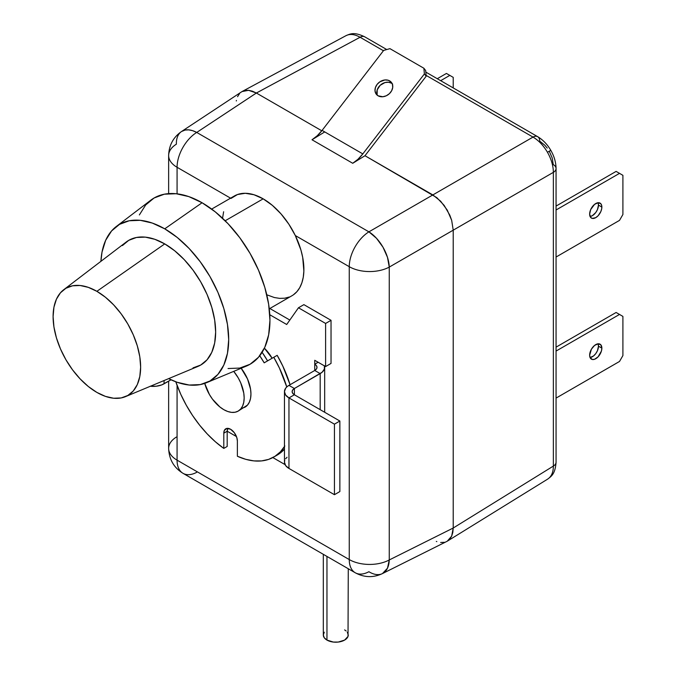 <?xml version="1.0" encoding="UTF-8"?>
<svg xmlns="http://www.w3.org/2000/svg" width="676" height="676" viewBox="0 0 676 676"><rect width="100%" height="100%" fill="white"/><g stroke="black" fill="none" stroke-linecap="round" stroke-linejoin="round"><path stroke-width="1.01" d="M533.009 137.093C538.62 140.405 543.436 145.458 547.45 152.261L550.796 150.334L547.45 152.261C543.436 145.458 538.62 140.405 533.009 137.093L426.108 75.382L533.009 137.093L432.851 194.916L533.009 137.093A9.599 5.543 -60 0 1 537.69 136.687A9.599 5.543 120 0 0 533.009 137.093M553.365 466.085C553.306 472.465 551.337 476.85 547.45 479.233C551.337 476.85 553.306 472.465 553.365 466.085L553.365 172.355L453.216 230.178L453.216 528.015L553.365 466.085L453.216 528.015L452.827 532.384L451.669 536.127L449.785 539.102L447.258 541.206L451.669 536.127L453.216 528.024L453.216 230.17L453.216 528.024L389.258 559.965L453.216 528.024L453.216 230.17L553.365 172.355L553.365 466.085A9.599 5.543 0 0 0 556.061 462.232A9.599 5.543 180 0 1 553.365 466.085M242.228 91.454L345.994 35.667C350.413 33.834 354.182 31.73 364.761 36.85A9.599 5.543 120 0 0 360.08 37.256L383.427 50.734L360.08 37.256L256.373 93.026L321.784 130.789L256.365 93.018L321.784 130.789L256.365 93.018L360.08 37.256C354.528 34.121 349.745 33.631 345.74 35.803C349.745 33.631 354.528 34.121 360.08 37.256A9.599 5.543 -60 0 1 364.77 36.85M269.268 308.839L291.964 295.733A57.595 33.251 -120 0 0 295.311 235.544L349.255 266.69A28.798 16.63 -60 0 1 368.91 231.843A28.798 16.63 120 0 0 349.255 266.69A28.798 16.63 0 0 0 389.258 267.096A28.798 16.63 180 0 1 349.255 266.69L349.255 559.567L177.07 460.153L177.07 385.362L177.07 460.153L349.255 559.567A28.798 16.63 0 0 0 389.258 559.965L389.258 267.096L387.483 257.336L382.996 247.213L376.473 238.265L368.91 231.843A28.798 15.447 60 0 1 389.258 267.096L453.216 230.17L451.669 220.283L447.258 210.109L440.651 201.211L432.868 194.925L368.91 231.843L196.724 132.437A28.798 16.63 120 0 0 177.07 167.285L230.575 198.169L177.07 167.285A28.798 16.63 180 0 1 168.637 155.522A28.798 16.63 180 0 1 176.377 144.182A28.798 16.604 56.5 0 1 181.557 131.499A28.798 16.604 56.5 0 1 196.724 132.437L256.365 93.018L248.574 90.314L241.974 91.59L245.058 90.449L248.574 90.314L252.393 91.175L256.373 93.026L196.724 132.437L368.91 231.843L432.868 194.925L364.981 155.725L352.737 163.288L364.981 155.725L436.84 197.662L444.174 205.411L449.785 215.129L451.669 220.283L453.216 230.178L389.258 267.096L389.258 559.965A28.798 16.604 63.5 0 1 382.489 573.569A28.798 16.604 63.5 0 1 368.91 571.719A28.798 16.63 -60 0 1 355.221 572.749A28.798 16.63 -60 0 1 349.255 559.567L349.255 266.69L295.311 235.544A57.595 33.251 -120 0 0 263.167 198.837L225.176 220.765L263.167 198.837L272.344 205.343L281.055 213.946L288.846 224.187L295.311 235.544L300.955 250.137L302.696 257.387L303.862 271.068L303.262 277.236L301.885 282.796L299.747 287.638L296.908 291.669L293.409 294.812M549.275 151.213L552.216 157.998L553.247 164.589A9.599 5.543 180 0 1 556.061 168.51C555.959 162.316 554.21 156.257 550.796 150.334C547.374 144.419 543.005 139.873 537.69 136.687A9.599 5.543 -60 0 1 539.676 141.081L544.873 145.272L547.214 148.078M556.061 168.51A9.599 5.543 180 0 1 553.365 172.355C553.306 165.84 551.337 159.139 547.45 152.261C551.337 159.139 553.306 165.84 553.365 172.355A9.599 5.543 0 0 0 556.061 168.51L556.061 462.232C555.207 473.96 551.498 476.174 547.704 479.09L447.504 541.045M601.86 207.067A8.636 4.986 -60 0 1 598.091 215.762A8.636 4.986 -60 0 1 591.432 218.069A8.636 4.986 -60 0 1 589.641 214.115L590.672 217.444L592.362 218.416L595.75 217.647L598.091 215.762L600.829 211.58L601.741 208.512L601.741 205.757L600.829 203.738L598.091 202.724L594.559 204.363L590.672 209.602L589.641 214.115A8.636 4.986 -60 0 1 593.418 205.428A8.636 4.986 -60 0 1 600.068 203.113A8.636 4.986 -60 0 1 601.86 207.067L598.471 205.107L601.86 207.067M590.08 216.489A8.636 4.986 120 0 0 598.471 205.107L597.44 209.619L595.75 212.534L592.362 215.686L590.021 216.497M556.061 257.024L619.512 220.384L556.061 257.024M616.115 171.4L556.061 206.079L616.115 171.4L619.512 173.36L556.061 209.991L619.512 173.36L622.9 175.321L622.9 214.512L619.512 220.384L622.9 214.512L622.9 175.321L616.115 171.4M597.998 202.673L598.471 205.107A8.636 4.986 120 0 0 598.023 202.732M446.43 73.439L437.279 78.72L446.43 73.439L449.819 75.391L440.676 80.672L449.819 75.391L453.216 77.351L453.216 87.914L453.216 77.351L446.43 73.439M601.86 348.14A8.636 4.986 -60 0 1 598.091 356.835A8.636 4.986 -60 0 1 591.432 359.15A8.636 4.986 -60 0 1 589.641 355.196L590.106 357.629L592.362 359.488L594.559 359.277L598.091 356.835L601.395 351.106L601.86 348.14L600.829 344.819L598.091 343.805L594.559 345.436L591.432 349.171L589.641 355.196A8.636 4.986 -60 0 1 593.418 346.501A8.636 4.986 -60 0 1 600.068 344.185A8.636 4.986 -60 0 1 601.86 348.14L598.471 346.18L601.86 348.14M590.08 357.57A8.636 4.986 120 0 0 598.471 346.18L597.44 350.692L595.75 353.616L593.553 355.939L590.021 357.579M556.061 398.096L619.512 361.466L556.061 398.096M616.115 312.481L556.061 347.151L616.115 312.481L619.512 314.441L556.061 351.072L619.512 314.441L622.9 316.402L622.9 355.584L619.512 361.466L622.9 355.584L622.9 316.402L616.115 312.481M597.998 343.754L598.471 346.18A8.636 4.986 120 0 0 598.023 343.805M324.26 632.237L323.314 634.992A12.481 7.208 0 0 0 326.964 640.087L326.964 556.433L326.964 640.087A12.481 7.208 0 0 0 340.569 641.651A12.481 7.208 0 0 0 348.267 634.992L347.32 632.237M323.314 554.328L323.314 634.992L324.26 637.755L326.964 640.087L333.352 642.065L338.228 642.065L344.616 640.087L348.03 636.403L348.267 568.736M346.163 630.995L344.616 629.905M241.898 408.312L244.982 407.172A28.798 16.63 -120 0 0 241.171 368.259L247.517 378.949L250.559 389.173L250.948 393.99L250.559 398.35L249.393 402.093L247.517 405.068L238.197 411.092A28.798 16.63 60 0 1 223.798 409.664A28.798 16.63 60 0 1 204.727 383.402L209.399 394.463L212.484 399.17L219.827 406.918L223.798 409.664L227.77 411.507L231.589 412.377L235.113 412.233L238.197 411.092A28.798 16.63 60 0 0 233.727 371.361L238.197 377.842L240.724 382.861L243.766 393.094L244.163 397.91L243.766 402.271L242.608 406.014L240.724 408.988L238.197 411.092M272.132 358.246A28.798 16.63 -120 0 0 264.392 348.182L272.132 358.246M277.101 455.134L284.461 449.143A86.393 49.88 -120 0 1 277.177 455.092L273.78 457.052A86.393 49.88 60 0 1 237.369 456.249L237.369 441.014L236.853 437.718L234.352 432.758L230.584 429.26L226.815 428.398L224.314 430.477L223.798 433.181L223.798 448.416A86.393 49.88 60 0 1 175.794 381.796L180.779 394.328L186.221 405.11L192.525 415.436L199.581 425.111L207.253 433.95L215.374 441.766L223.798 448.416L227.187 446.456L227.187 431.22L227.795 428.339A9.599 5.543 -120 0 0 227.187 431.22L223.798 433.181A9.599 5.543 60 0 1 225.784 428.787A9.599 5.543 60 0 1 233.178 431.356A9.599 5.543 60 0 1 237.369 441.014L237.369 456.249L245.794 459.334L253.922 460.897L261.587 460.914L268.642 459.384L274.946 456.334L280.388 451.838L284.841 445.966M290.072 384.72L282.788 366.046L277.177 355.331L273.78 357.291A86.393 49.88 60 0 1 286.768 386.968L279.399 367.998L273.78 357.291L277.177 355.331A86.393 49.88 -120 0 1 290.072 384.72M267.578 360.874L262.127 352.331A67.194 38.794 -120 0 1 267.578 360.874M284.461 446.591A86.393 49.88 60 0 1 273.78 457.052M227.187 446.456L223.798 448.416L223.798 433.181L227.187 431.22L236.465 436.569L227.187 431.22L227.187 446.456M259.745 355.753L264.181 362.835L273.78 357.291L264.181 362.835A67.194 38.794 60 0 0 259.745 355.753M284.461 391.641A15.362 8.864 180 0 1 288.956 385.371L314.746 370.473L320.179 373.608L314.746 370.473L314.746 364.203L318.142 362.243L314.746 364.203L316.41 365.648L317.002 367.338L316.41 369.037L314.746 370.473L288.956 385.371L294.39 388.506L294.39 394.776L339.859 421.03L334.434 424.165L334.434 494.697L339.859 491.562L339.859 421.03L339.859 491.562L334.434 494.697L288.956 468.443L288.956 397.91A15.362 8.864 180 0 1 284.461 391.641L284.461 462.173A15.362 8.864 0 0 0 288.956 468.443L334.434 494.697L334.434 424.165L288.956 397.91L334.434 424.165L339.859 421.03L294.39 394.776L288.956 397.91L294.39 394.776L292.725 393.331L292.133 391.641L292.725 389.942L294.39 388.506L288.956 385.371L287.046 386.714L285.627 388.244L284.461 391.641L285.627 395.029L288.956 397.91L288.956 468.443L285.627 465.57L284.461 462.173L284.757 460.449M285.627 458.784L287.046 457.246M324.472 365.902A15.362 8.864 180 0 1 324.674 367.338A15.362 8.864 180 0 1 320.179 373.608L294.39 388.506A7.681 4.436 180 0 0 292.133 391.641A7.681 4.436 180 0 0 294.39 394.776L294.39 388.506L322.089 372.265L324.379 369.071L324.379 365.615M150.393 386.25A15.362 8.864 0 0 0 164.065 383.799L164.065 380.546L164.065 383.799L171.011 379.794L161.741 384.906L156.207 386.224L150.207 386.224M314.746 364.203A7.681 4.436 180 0 1 317.002 367.338A7.681 4.436 180 0 1 314.746 370.473L314.746 360.291L325.612 366.561L325.612 323.449L298.462 307.774L286.7 324.497L269.783 314.737L286.7 324.497L298.462 307.774L325.612 323.449L325.612 366.561L314.746 360.291L314.746 364.203M272.834 457.567L285.061 464.623L272.834 457.567M331.037 363.426L331.037 320.314L303.887 304.639L298.462 307.774L303.887 304.639L331.037 320.314L325.612 323.449L331.037 320.314L331.037 363.426L325.612 366.561L331.037 363.426M289.835 320.044L269.851 308.501L289.835 320.044M320.179 373.608L320.179 409.664L320.179 373.608M377.123 94.674L377.208 89.874L380.14 85.328L384.948 82.573L388.396 82.227L391.438 83.156L389.638 80.875A9.599 7.639 141.8 0 1 391.421 82.413A9.599 7.639 141.8 0 1 389.706 93.364A9.599 7.639 141.8 0 1 378.121 95.823L382.861 96.744L386.326 95.764L389.418 93.651L391.657 90.736L392.722 87.449L392.435 84.306L390.846 81.779L388.201 80.25L384.897 79.954L379.811 81.864L377.09 84.432L375.408 87.593L375.011 90.863L375.966 93.753L378.121 95.823A9.599 7.639 141.8 0 1 376.338 94.285A9.599 7.639 141.8 0 1 378.053 83.325A9.599 7.639 141.8 0 1 389.638 80.875L391.438 83.156A9.599 7.639 -38.2 0 0 380.52 84.99A9.599 7.639 -38.2 0 0 377.377 95.316M289.32 297.001L284.723 298.2L279.712 298.378L274.38 297.541L266.775 294.787M222.657 217.63L223.629 211.74M181.557 131.499C173.284 137.253 168.975 145.264 168.637 155.522A28.798 16.63 0 0 0 177.07 167.285L177.07 193.826L177.07 167.285A28.798 16.63 -60 0 1 196.724 132.437L192.635 130.679L188.722 129.868L185.148 130.046L181.557 131.499L241.974 91.59M236.304 100.961L236.406 100.411M237.563 96.668L239.591 93.516M444.394 542.296L440.651 542.482M436.84 541.62L436.316 541.425M352.737 163.288L312.016 139.771L324.252 132.217L312.016 139.771A28.798 16.63 120 0 0 322.097 130.392L383.664 50.421L389.934 48.647L423.877 68.242L389.934 48.647L383.664 50.421L322.097 130.392L317.255 135.732L312.016 139.771L352.737 163.288L357.984 159.249L362.818 153.908L322.097 130.392L362.818 153.908A28.798 16.63 -60 0 1 352.737 163.288M382.489 573.569L387.483 568.178L389.258 559.965A28.798 16.63 180 0 1 349.255 559.567A28.798 16.63 120 0 0 355.221 572.749C364.229 577.617 373.313 577.887 382.489 573.569L447.258 541.206M168.637 381.163L168.637 448.399A28.798 16.63 0 0 0 177.07 460.153A28.798 16.63 120 0 0 183.035 473.335A28.798 16.63 -60 0 1 177.07 460.153A28.798 16.63 180 0 1 168.637 448.399A28.798 16.63 180 0 1 176.377 437.059M196.724 472.304A28.798 16.63 -60 0 1 183.035 473.335L355.221 572.749M364.981 155.725L426.184 76.219L425.669 70.524L423.877 68.242L424.393 73.938L362.818 153.908L424.393 73.938L426.184 76.219L424.393 73.938L423.877 68.242L425.669 70.524L426.184 76.219L364.981 155.725M392.181 83.663A9.599 7.639 -38.2 0 0 391.438 83.156L392.646 84.069M231.023 198.431L237.487 194.536L245.27 193.285L253.982 194.747L263.167 198.837A57.595 33.251 -120 0 0 234.369 195.981L211.672 209.078M206.476 382.726L246.368 366.088A95.992 55.424 -120 0 0 265.71 290.587A95.992 55.424 -120 0 0 202.073 202.749L164.741 228.834A90.44 52.213 60 0 1 224.694 311.594A90.44 52.213 60 0 1 206.476 382.726A90.44 52.213 60 0 1 168.637 378.636L177.222 382.312L189.221 385.033L200.273 384.593L209.966 381.002L217.917 374.403L223.832 365.048L227.466 353.303L228.699 339.605L227.466 324.488L223.832 308.535L217.917 292.353L209.966 276.569L200.273 261.789L189.221 248.582L177.222 237.453L164.741 228.834L152.269 223.055L140.27 220.325L129.217 220.765L119.525 224.356L111.574 230.955L105.659 240.31L102.025 252.064L100.91 261.333A90.44 52.213 60 0 1 116.289 226.511A90.44 52.213 60 0 1 164.741 228.834L202.073 202.749L215.314 211.901L228.049 223.714L239.786 237.732L250.069 253.415L258.511 270.163L264.789 287.342L268.651 304.268L269.952 320.314L268.651 334.848L264.789 347.329L258.511 357.258L250.069 364.254L239.786 368.065L228.049 368.53M125.432 396.66L197.967 366.4A71.994 41.566 -120 0 0 212.467 309.777A71.994 41.566 -120 0 0 164.741 243.901L96.871 291.322A61.905 35.743 60 0 1 137.904 347.971A61.905 35.743 60 0 1 125.432 396.66A61.905 35.743 60 0 1 96.871 392.41L105.414 396.373L113.619 398.24L121.19 397.936L127.823 395.477L133.265 390.965L137.312 384.56L139.805 376.515L140.642 367.136L139.805 356.793L137.312 345.875L133.265 334.797L127.823 323.998L121.19 313.884L113.619 304.842L105.414 297.229L96.871 291.322L88.328 287.368L80.123 285.5L72.552 285.804L65.918 288.255L60.477 292.776L56.429 299.181L53.936 307.225L53.1 316.596L53.936 326.939L56.429 337.865L60.477 348.934L65.918 359.742L72.552 369.856L80.123 378.89L88.328 386.511L96.871 392.41A61.905 35.743 60 0 1 57.08 339.96A61.905 35.743 60 0 1 63.705 289.734A61.905 35.743 60 0 1 96.871 291.322L164.741 243.901A71.994 41.566 -120 0 0 126.175 242.05L63.705 289.734M139.366 214.934L145.644 205.005L154.086 198L164.369 194.189L176.098 193.725L188.832 196.615L202.073 202.749A95.992 55.424 -120 0 0 150.647 200.29L116.289 226.511M122.415 245.582L128.753 240.335L136.459 237.479L145.264 237.124L154.812 239.296L164.741 243.901L174.678 250.762L184.227 259.618L193.023 270.13L200.738 281.9L207.076 294.457L211.774 307.335L214.672 320.035L215.652 332.068L214.672 342.977L211.774 352.331L207.076 359.776L200.738 365.032L193.023 367.888M537.69 136.687L425.812 72.095M386.756 49.551L364.761 36.85M324.674 412.259L324.674 367.338M168.637 448.399C169.068 459.384 173.867 467.699 183.035 473.335M168.637 155.522L168.637 193.615"/></g></svg>
